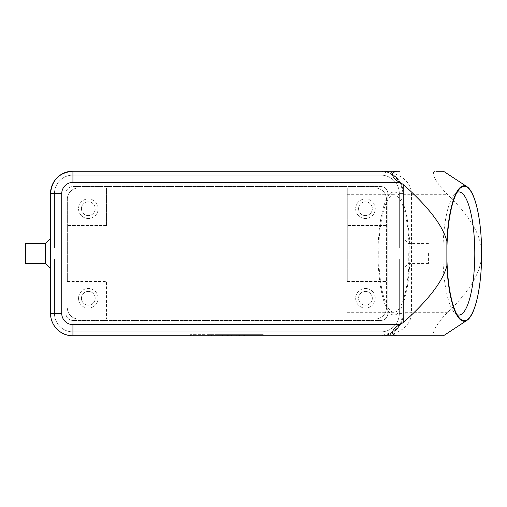 <?xml version="1.0" encoding="UTF-8"?>
<svg xmlns="http://www.w3.org/2000/svg" width="507" height="507" viewBox="0 0 507 507"><rect width="100%" height="100%" fill="white"/><g stroke="black" fill="none" stroke-linecap="round" stroke-linejoin="round"><path stroke-width="0.38" stroke-dasharray="2.54 1.9" d="M380.871 335.824L72.907 335.824A22.39 22.39 0 0 1 50.516 313.427L50.516 193.573A22.39 22.39 0 0 1 72.907 171.176L380.871 171.176A22.39 22.39 0 0 1 403.268 193.573L403.268 313.427A22.39 22.39 0 0 1 380.871 335.824M50.662 191.272A22.39 22.39 0 0 0 50.542 193.598A22.39 22.39 0 0 1 72.938 171.201L380.846 171.201L72.938 171.201A22.39 22.39 0 0 0 50.542 193.598L50.542 247.904L50.542 193.598A22.39 22.39 0 0 1 72.938 171.201L380.846 171.201L393.21 174.928L400.302 182.514L403.242 193.598L403.242 247.904L403.242 193.598A11.198 0.374 0 0 0 411.538 193.959L411.538 313.041A11.198 0.374 180 0 0 403.242 313.402L403.242 193.598A22.39 22.39 0 0 0 380.846 171.201A22.39 22.39 0 0 1 403.242 193.598A22.39 22.39 0 0 0 380.846 171.201C389.04 171.17 396.379 173.464 402.875 178.09C408.338 182.152 411.228 187.444 411.538 193.959M347.257 281.493L386.442 281.493L386.442 307.806L386.442 199.194L386.442 281.493L347.257 281.493L347.257 188.002L375.25 188.002L78.534 188.002L347.257 188.002L347.257 281.493M435.855 335.799C433.035 335.945 432.68 333.65 434.791 328.91C437.852 323.244 442.161 317.699 447.719 312.28C470.49 290.422 481.796 270.833 481.65 253.5C481.796 236.167 470.49 216.578 447.719 194.72C442.161 189.301 437.852 183.756 434.791 178.09C432.68 173.35 433.035 171.055 435.855 171.201M399.624 335.799L380.846 335.799C389.046 335.83 396.385 333.536 402.875 328.91C408.338 324.848 411.228 319.556 411.538 313.041M81.45 208.713A6.883 6.883 0 0 0 88.332 215.595A6.883 6.883 0 0 0 95.215 208.713A6.883 6.883 0 0 0 88.332 201.83A6.883 6.883 0 0 0 81.45 208.713A6.883 6.883 0 0 0 88.332 215.595A6.883 6.883 0 0 0 95.215 208.713A6.883 6.883 0 0 0 88.332 201.83A6.883 6.883 0 0 0 81.45 208.713M403.242 259.096L403.242 313.402L403.242 259.096L403.242 313.402L403.242 259.096L403.242 313.402L403.242 259.096L403.242 313.402L403.242 259.096L399.32 259.096L403.242 259.096L399.32 259.096L399.32 313.402L399.32 259.096L403.242 259.096L399.32 259.096L399.32 313.402A18.474 18.474 0 0 1 380.846 331.876A18.474 18.474 0 0 0 399.32 313.402A18.474 18.474 0 0 1 380.846 331.876A18.474 18.474 0 0 0 399.32 313.402L399.32 259.096L403.242 259.096L399.32 259.096L399.32 313.402A18.474 18.474 0 0 1 380.846 331.876A18.474 18.474 0 0 0 399.32 313.402L399.32 259.096L403.242 259.096M72.938 171.201L72.938 175.124L72.938 171.201L72.938 175.124L72.938 171.201L72.938 175.124L72.938 171.201L72.938 175.124L380.846 175.124A18.474 18.474 0 0 1 399.32 193.598L399.32 247.904L399.32 193.598A18.474 18.474 0 0 0 380.846 175.124A18.474 18.474 0 0 1 399.32 193.598A18.474 18.474 0 0 0 380.846 175.124L72.938 175.124A18.474 18.474 0 0 0 54.464 193.598L54.464 247.904L54.464 193.598A18.474 18.474 0 0 1 72.938 175.124L380.846 175.124L72.938 175.124A18.474 18.474 0 0 0 54.464 193.598L54.464 247.904L50.542 247.904L54.464 247.904L54.464 193.598A18.474 18.474 0 0 1 72.938 175.124L380.846 175.124A18.474 18.474 0 0 1 399.32 193.598A18.474 18.474 0 0 0 380.846 175.124L72.938 175.124A18.474 18.474 0 0 0 54.464 193.598A18.474 18.474 0 0 1 72.938 175.124A18.474 18.474 0 0 0 54.464 193.598L54.464 247.904L54.464 193.598A18.474 18.474 0 0 1 72.938 175.124L72.938 171.201L380.846 171.201A22.39 22.39 0 0 1 403.242 193.598A22.39 22.39 0 0 0 380.846 171.201A22.39 22.39 0 0 1 403.242 193.598A22.39 22.39 0 0 0 380.846 171.201L72.938 171.201A22.39 22.39 0 0 0 50.542 193.598A22.39 22.39 0 0 1 72.938 171.201A22.39 22.39 0 0 0 50.542 193.598A22.39 22.39 0 0 1 72.938 171.201A22.39 22.39 0 0 0 50.542 193.598L50.542 313.402A22.39 22.39 0 0 0 72.938 335.799L380.846 335.799A22.39 22.39 0 0 0 403.242 313.402A22.39 22.39 0 0 1 380.846 335.799A22.39 22.39 0 0 0 403.242 313.402A22.39 22.39 0 0 1 380.846 335.799A22.39 22.39 0 0 0 403.242 313.402A22.39 22.39 0 0 1 380.846 335.799L72.938 335.799L380.846 335.799A22.39 22.39 0 0 0 403.242 313.402A22.39 22.39 0 0 1 380.846 335.799L393.274 332.028L400.321 324.455L403.242 313.402L403.242 193.598A22.39 22.39 0 0 0 380.846 171.201L72.938 171.201A22.39 22.39 0 0 0 70.188 171.372M403.242 253.5L403.242 268.615L403.242 253.5M372.334 298.287A6.883 6.883 0 0 0 365.452 291.405A6.883 6.883 0 0 0 358.569 298.287A6.883 6.883 0 0 0 365.452 305.17A6.883 6.883 0 0 0 372.334 298.287A6.883 6.883 0 0 0 365.452 291.405A6.883 6.883 0 0 0 358.569 298.287A6.883 6.883 0 0 0 365.452 305.17A6.883 6.883 0 0 0 372.334 298.287M81.45 298.287A6.883 6.883 0 0 0 88.332 305.17A6.883 6.883 0 0 0 95.215 298.287A6.883 6.883 0 0 0 88.332 291.405A6.883 6.883 0 0 0 81.45 298.287A6.883 6.883 0 0 0 88.332 305.17A6.883 6.883 0 0 0 95.215 298.287A6.883 6.883 0 0 0 88.332 291.405A6.883 6.883 0 0 0 81.45 298.287M386.442 225.507L347.257 225.507L386.442 225.507M358.569 208.713A6.883 6.883 0 0 0 365.452 215.595A6.883 6.883 0 0 0 372.334 208.713A6.883 6.883 0 0 0 365.452 201.83A6.883 6.883 0 0 0 358.569 208.713A6.883 6.883 0 0 0 365.452 215.595A6.883 6.883 0 0 0 372.334 208.713A6.883 6.883 0 0 0 365.452 201.83A6.883 6.883 0 0 0 358.569 208.713M347.257 253.5L347.257 194.72L347.257 253.5M378.748 253.5A58.78 15.216 -90 0 1 393.964 194.72A58.78 15.216 -90 0 1 409.181 253.5A58.78 15.216 -90 0 1 393.964 312.28A58.78 15.216 -90 0 1 378.748 253.5M457.092 314.708A61.581 15.939 -90 0 1 454.583 312.832A61.581 15.939 -90 0 1 442.915 253.5A61.581 15.939 -90 0 1 454.583 194.168A61.581 15.939 -90 0 1 457.092 192.292M409.903 253.5A61.581 15.939 -90 0 1 393.964 315.081A61.581 15.939 -90 0 1 378.026 253.5A61.581 15.939 -90 0 1 393.964 191.919A61.581 15.939 -90 0 1 409.903 253.5M67.336 281.493L106.527 281.493L106.527 318.998L106.527 281.493L67.336 281.493L67.336 199.194L67.336 281.493M106.527 225.507L106.527 188.002L106.527 225.507L67.336 225.507L106.527 225.507M50.542 259.096L50.542 313.402L50.542 259.096L50.542 313.402L50.542 259.096L50.542 313.402L50.542 259.096L50.542 313.402L50.542 259.096L54.464 259.096L50.542 259.096L54.464 259.096L54.464 313.402L54.464 259.096L50.542 259.096L54.464 259.096L54.464 313.402A18.474 18.474 0 0 0 72.938 331.876A18.474 18.474 0 0 1 54.464 313.402A18.474 18.474 0 0 0 72.938 331.876L380.846 331.876L72.938 331.876A18.474 18.474 0 0 1 54.464 313.402L54.464 259.096L50.542 259.096L54.464 259.096L54.464 313.402L54.464 259.096L50.542 259.096M50.542 253.5L50.542 268.615L50.542 253.5M393.274 332.028C387.621 335.026 383.482 336.287 380.846 335.799L380.846 331.876L380.846 335.799L380.846 331.876L380.846 335.799L380.846 331.876L380.846 335.799L380.846 331.876L72.938 331.876A18.474 18.474 0 0 1 54.464 313.402A18.474 18.474 0 0 0 72.938 331.876L380.846 331.876L72.938 331.876L380.846 331.876L380.846 335.799L72.938 335.799A22.39 22.39 0 0 1 50.542 313.402A22.39 22.39 0 0 0 72.938 335.799A22.39 22.39 0 0 1 50.542 313.402A22.39 22.39 0 0 0 72.938 335.799L380.846 335.799L72.938 335.799A22.39 22.39 0 0 1 50.542 313.402A22.39 22.39 0 0 0 72.938 335.799L380.846 335.799L72.938 335.799A22.39 22.39 0 0 1 50.542 313.402A22.39 22.39 0 0 0 72.938 335.799L380.846 335.799A22.39 22.39 0 0 0 403.242 313.402L399.32 313.402A18.474 18.474 0 0 1 380.846 331.876A18.474 18.474 0 0 0 399.32 313.402L399.32 259.096L399.32 313.402L403.242 313.402M347.257 318.998L78.534 318.998L347.257 318.998M50.516 268.59L50.516 238.41M72.907 186.57L380.871 186.57L72.907 186.57A6.997 6.997 0 0 0 65.91 193.573L65.91 313.427L65.91 193.573A6.997 6.997 0 0 1 72.907 186.57M387.874 193.573L387.874 313.427L387.874 193.573A6.997 6.997 0 0 0 380.871 186.57A6.997 6.997 0 0 1 387.874 193.573M78.534 298.287A9.798 9.798 0 0 0 88.332 308.085A9.798 9.798 0 0 0 98.13 298.287A9.798 9.798 0 0 0 88.332 288.489A9.798 9.798 0 0 0 78.534 298.287A9.798 9.798 0 0 0 88.332 308.085A9.798 9.798 0 0 0 98.13 298.287A9.798 9.798 0 0 0 88.332 288.489A9.798 9.798 0 0 0 78.534 298.287M375.25 298.287A9.798 9.798 0 0 0 365.452 288.489A9.798 9.798 0 0 0 355.654 298.287A9.798 9.798 0 0 0 365.452 308.085A9.798 9.798 0 0 0 375.25 298.287A9.798 9.798 0 0 0 365.452 288.489A9.798 9.798 0 0 0 355.654 298.287A9.798 9.798 0 0 0 365.452 308.085A9.798 9.798 0 0 0 375.25 298.287M386.442 307.806A11.198 11.198 0 0 1 375.25 318.998A11.198 11.198 0 0 0 386.442 307.806M98.13 208.713A9.798 9.798 0 0 0 88.332 198.915A9.798 9.798 0 0 0 78.534 208.713A9.798 9.798 0 0 0 88.332 218.511A9.798 9.798 0 0 0 98.13 208.713A9.798 9.798 0 0 0 88.332 198.915A9.798 9.798 0 0 0 78.534 208.713A9.798 9.798 0 0 0 88.332 218.511A9.798 9.798 0 0 0 98.13 208.713M78.534 318.998A11.198 11.198 0 0 1 67.336 307.806A11.198 11.198 0 0 0 78.534 318.998M67.336 199.194A11.198 11.198 0 0 1 78.534 188.002A11.198 11.198 0 0 0 67.336 199.194M65.91 313.427A6.997 6.997 0 0 0 72.907 320.43A6.997 6.997 0 0 1 65.91 313.427M375.25 208.713A9.798 9.798 0 0 0 365.452 198.915A9.798 9.798 0 0 0 355.654 208.713A9.798 9.798 0 0 0 365.452 218.511A9.798 9.798 0 0 0 375.25 208.713A9.798 9.798 0 0 0 365.452 198.915A9.798 9.798 0 0 0 355.654 208.713A9.798 9.798 0 0 0 365.452 218.511A9.798 9.798 0 0 0 375.25 208.713M375.25 188.002A11.198 11.198 0 0 1 386.442 199.194A11.198 11.198 0 0 0 375.25 188.002M381.993 171.201A22.39 22.39 0 0 1 403.268 193.573L403.268 313.427A22.39 22.39 0 0 1 381.993 335.799M387.874 313.427A6.997 6.997 0 0 1 380.871 320.43L72.907 320.43L380.871 320.43A6.997 6.997 0 0 0 387.874 313.427M408.281 253.5L408.281 263.577L408.281 253.5M428.434 253.5L428.434 263.577L428.434 253.5M54.464 247.904L50.542 247.904L54.464 247.904M45.503 243.423L45.503 263.577M25.35 243.423L25.35 263.577M399.32 247.904L403.242 247.904L399.32 247.904L403.242 247.904L399.32 247.904L399.32 193.598L399.32 247.904L399.32 193.598L399.32 247.904L403.242 247.904L399.32 247.904L399.32 193.598A18.474 18.474 0 0 0 380.846 175.124A18.474 18.474 0 0 1 399.32 193.598L399.32 247.904L403.242 247.904L399.32 247.904M393.21 174.928C387.563 171.955 383.438 170.713 380.846 171.201L380.846 175.124L380.846 171.201A22.39 22.39 0 0 1 403.242 193.598L399.32 193.598L403.242 193.598M70.048 171.391A22.39 22.39 0 0 0 50.909 189.548M260.484 335.799L190.499 335.799L263.285 335.799L226.889 335.799L226.889 334.677L263.285 334.677L190.499 334.677L260.484 334.677L219.892 334.677L226.889 334.677L226.889 335.799L260.484 335.799L260.484 334.677M263.285 335.799L263.285 334.677M190.499 335.799L190.499 334.677M226.889 335.799L226.889 334.677L226.889 335.799L233.892 335.799L219.892 335.799L226.889 335.799L226.889 334.677L226.889 335.799M236.687 335.799L245.084 335.799L236.687 335.799L236.687 334.677L245.084 334.677L236.687 334.677L236.687 335.799M211.495 335.799L208.694 335.799L211.495 335.799L211.495 334.677L208.694 334.677L211.495 334.677L211.495 335.799M214.993 335.799L228.289 335.799L214.993 335.799L214.993 334.677L228.289 334.677L214.993 334.677M193.3 335.799L193.3 334.677M239.488 335.799L239.488 334.677L239.488 335.799M208.694 335.799L208.694 334.677L208.694 335.799M217.091 335.799L217.091 334.677L217.091 335.799M214.296 335.799L214.296 334.677L214.296 335.799M222.693 335.799L222.693 334.677L222.693 335.799M231.091 335.799L231.091 334.677L231.091 335.799M233.892 335.799L233.892 334.677L233.892 335.799M219.892 335.799L219.892 334.677L219.892 335.799M72.938 331.876A18.474 18.474 0 0 1 54.464 313.402A18.474 18.474 0 0 0 72.938 331.876L72.938 335.799L72.938 331.876M54.464 313.402L54.464 259.096L54.464 313.402L50.542 313.402L54.464 313.402M447.719 312.28L403.242 312.28M403.242 194.72L447.719 194.72M54.464 193.598L50.542 193.598L54.464 193.598M238.784 335.799L238.784 334.677L238.784 335.799M244.387 335.799L244.387 334.677L244.387 335.799M242.986 335.799L242.986 334.677L242.986 335.799M243.683 335.799L243.683 334.677L243.683 335.799M226.192 335.799L226.192 334.677M227.592 335.799L227.592 334.677M231.369 335.799L231.369 334.677M222.415 335.799L222.415 334.677M393.964 194.72L347.257 194.72M458.854 315.081L393.964 315.081M428.434 263.577L408.281 263.577L403.242 268.615M245.084 335.799L245.084 334.677M228.289 335.799L228.289 334.677M454.583 312.832L459.602 318.225M458.854 191.919L393.964 191.919M428.434 243.423L408.281 243.423L403.242 238.385M393.964 312.28L347.257 312.28M454.583 194.168L459.602 188.775"/><path stroke-width="0.76" d="M381.993 335.799A22.39 22.39 0 0 1 380.871 335.824L72.907 335.824A22.39 22.39 0 0 1 50.516 313.427L50.516 268.59M446.876 265.763A67.742 17.53 90 0 0 467.055 320.285A67.742 17.53 90 0 0 481.65 253.5A67.742 17.53 90 0 0 467.055 186.715A67.742 17.53 90 0 0 446.876 241.237C442.865 225.685 428.32 206.748 403.242 184.421L399.801 182.4C395.733 180.384 393.204 177.742 392.222 174.484C393.331 171.987 395.796 170.891 399.624 171.201L72.938 171.201A22.39 22.39 0 0 0 50.542 193.598L50.542 313.402A22.39 22.39 0 0 0 72.938 335.799L399.624 335.799C395.796 336.109 393.331 335.013 392.222 332.516C393.204 329.258 395.733 326.616 399.801 324.6L403.242 322.579C428.32 300.252 442.865 281.315 446.876 265.763L446.876 253.5A67.178 17.39 90 0 0 459.602 318.225A67.178 17.39 90 0 0 481.65 253.5A67.178 17.39 90 0 0 459.602 188.775A67.178 17.39 90 0 0 446.876 253.5L446.876 241.237M435.855 335.799L399.624 335.799L443.416 335.799L467.055 320.285M399.801 324.6L72.938 324.6A11.198 11.198 0 0 1 61.74 313.402L61.74 193.598A11.198 11.198 0 0 1 72.938 182.4L72.938 171.201L399.624 171.201M467.055 186.715L443.416 171.201L435.855 171.201M403.242 184.421L403.242 322.579M457.092 192.292A61.581 15.939 -90 0 1 458.854 191.919A61.581 15.939 -90 0 1 474.793 253.5A61.581 15.939 -90 0 1 458.854 315.081A61.581 15.939 -90 0 1 457.092 314.708M50.516 238.41L50.516 193.573A22.39 22.39 0 0 1 72.907 171.176L380.871 171.176A22.39 22.39 0 0 1 381.993 171.201M45.503 243.423L25.35 243.423L25.35 263.577L45.503 263.577L45.503 243.423L50.542 238.385M50.909 189.548A22.39 22.39 0 0 0 50.662 191.272M61.74 313.402L50.542 313.402M72.938 324.6L72.938 335.799M61.74 193.598L50.542 193.598C51.872 179.998 59.332 172.532 72.938 171.201M72.938 182.4L399.801 182.4M45.503 263.577L50.542 268.615"/></g></svg>
